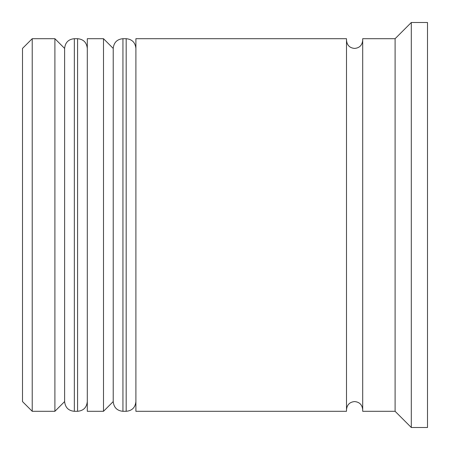 <?xml version="1.0" encoding="UTF-8"?>
<svg xmlns="http://www.w3.org/2000/svg" width="450" height="450" viewBox="0 0 450 450"><rect width="100%" height="100%" fill="white"/><g stroke="black" fill="none" stroke-linecap="round" stroke-linejoin="round"><path stroke-width="0.67" d="M74.34 411.3L77.58 411.3L77.58 38.7L74.34 38.7L74.34 411.3C68.49 410.777 65.25 407.537 64.62 401.58L64.62 48.42L64.62 401.58L54.9 411.3L54.9 38.7L32.22 38.7L32.22 411.3L54.9 411.3M122.94 411.3L126.18 411.3L126.18 38.7L122.94 38.7L122.94 411.3C117.09 410.777 113.85 407.537 113.22 401.58L113.22 48.42L113.22 401.58L103.5 411.3L103.5 38.7L87.3 38.7L87.3 411.3L103.5 411.3M32.22 411.3L22.5 401.58L22.5 48.42L32.22 38.7M395.1 411.3L362.7 411.3L362.7 38.7L395.1 38.7L395.1 411.3L411.3 427.5L427.5 427.5L427.5 22.5L411.3 22.5L411.3 427.5M135.9 225L135.9 411.3L346.5 411.3L346.5 38.7L135.9 38.7L135.9 225M77.58 411.3C83.43 410.777 86.67 407.537 87.3 401.58M77.58 38.7C83.43 39.223 86.67 42.463 87.3 48.42M74.34 38.7C68.49 39.223 65.25 42.463 64.62 48.42L54.9 38.7M126.18 411.3C132.03 410.777 135.27 407.537 135.9 401.58M126.18 38.7C132.03 39.223 135.27 42.463 135.9 48.42M122.94 38.7C117.09 39.223 113.85 42.463 113.22 48.42L103.5 38.7M346.5 409.68C347.023 404.713 349.723 402.013 354.6 401.58C359.477 402.013 362.177 404.713 362.7 409.68M346.5 40.32C347.023 45.287 349.723 47.987 354.6 48.42C359.477 47.987 362.177 45.287 362.7 40.32M395.1 38.7L411.3 22.5"/></g></svg>
